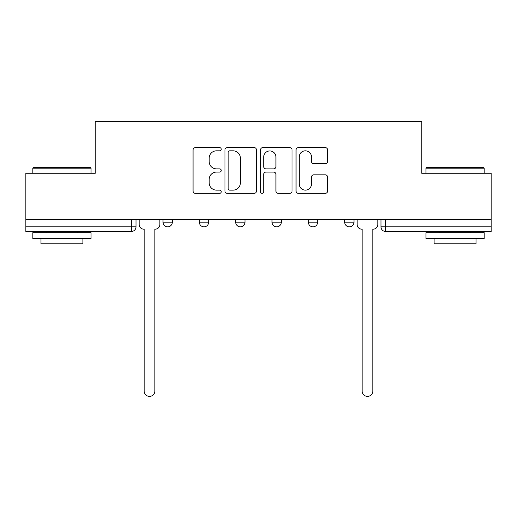 <?xml version="1.0" encoding="UTF-8"?>
<svg xmlns="http://www.w3.org/2000/svg" width="517" height="517" viewBox="0 0 517 517"><rect width="100%" height="100%" fill="white"/><g stroke="black" fill="none" stroke-linecap="round" stroke-linejoin="round"><path stroke-width="0.78" d="M221.237 149.219A1.603 1.603 0 0 0 219.641 147.623L195.355 147.623A2.288 2.288 0 0 0 193.067 149.904L193.067 191.051A2.288 2.288 0 0 0 195.355 193.339L219.641 193.339A1.603 1.603 0 0 0 221.237 191.736A1.603 1.603 0 0 0 219.641 190.14L216.494 190.14A7.316 7.316 0 0 1 209.185 182.824L209.185 179.393A7.316 7.316 0 0 1 216.494 172.077L219.641 172.077A1.603 1.603 0 0 0 221.237 170.481A1.603 1.603 0 0 0 219.641 168.878L216.494 168.878A7.316 7.316 0 0 1 209.185 161.562L209.185 158.137A7.316 7.316 0 0 1 216.494 150.822L219.641 150.822A1.603 1.603 0 0 0 221.237 149.219M344.665 219.615L344.665 222.181L353.983 222.181A4.659 4.659 0 0 1 349.324 226.84A4.659 4.659 0 0 1 344.665 222.181L344.665 219.615M272.007 222.181L272.007 219.615L272.007 222.181A4.659 4.659 0 0 0 276.666 226.84A4.659 4.659 0 0 1 272.007 222.181L281.326 222.181A4.659 4.659 0 0 1 276.666 226.84M199.349 222.181L199.349 219.615L199.349 222.181A4.659 4.659 0 0 0 204.008 226.84A4.659 4.659 0 0 1 199.349 222.181L208.661 222.181A4.659 4.659 0 0 1 204.008 226.84A4.659 4.659 0 0 0 208.661 222.181L208.661 219.615L208.661 222.181M325.303 163.734A2.288 2.288 0 0 0 327.591 161.453L327.591 149.904A2.288 2.288 0 0 0 325.303 147.623L298.335 147.623A2.288 2.288 0 0 0 296.047 149.904L296.047 191.051A2.288 2.288 0 0 0 298.335 193.339L325.303 193.339A2.288 2.288 0 0 0 327.591 191.051L327.591 177.111A2.288 2.288 0 0 0 325.303 174.824L313.761 174.824A2.288 2.288 0 0 0 311.473 177.111L311.473 184.026A6.114 6.114 0 0 1 305.36 190.14A6.114 6.114 0 0 1 299.246 184.026L299.246 156.935A6.114 6.114 0 0 1 305.36 150.822A6.114 6.114 0 0 1 311.473 156.935L311.473 161.453A2.288 2.288 0 0 0 313.761 163.734L325.303 163.734M25.85 219.615L25.85 173.273L95.251 173.273L95.251 121.34L421.749 121.34L421.749 173.273L491.15 173.273L491.15 219.615L25.85 219.615L25.85 226.84L136.003 226.84L136.003 219.615L136.003 226.84A4.659 4.659 0 0 1 131.344 231.493L25.85 231.493L25.85 226.84M256.497 149.904A2.288 2.288 0 0 0 254.215 147.623L227.241 147.623A2.288 2.288 0 0 0 224.953 149.904L224.953 191.051A2.288 2.288 0 0 0 227.241 193.339L254.215 193.339A2.288 2.288 0 0 0 256.497 191.051L256.497 149.904M262.785 147.623L289.759 147.623A2.288 2.288 0 0 1 292.047 149.904L292.047 191.051A2.288 2.288 0 0 1 289.759 193.339L278.217 193.339A2.288 2.288 0 0 1 275.929 191.051L275.929 174.365A2.288 2.288 0 0 0 273.642 172.077L265.984 172.077A2.288 2.288 0 0 0 263.702 174.365L263.702 191.736A1.603 1.603 0 0 1 262.1 193.339A1.603 1.603 0 0 1 260.503 191.736L260.503 149.904A2.288 2.288 0 0 1 262.785 147.623M380.997 219.615L380.997 226.84L491.15 226.84L491.15 231.493L385.656 231.493A4.659 4.659 0 0 1 380.997 226.84L380.997 219.615M491.15 219.615L491.15 226.84M353.983 222.181L353.983 219.615L353.983 222.181A4.659 4.659 0 0 1 349.324 226.84M317.651 219.615L317.651 222.181A4.659 4.659 0 0 1 312.992 226.84A4.659 4.659 0 0 1 308.339 222.181A4.659 4.659 0 0 0 312.992 226.84A4.659 4.659 0 0 0 317.651 222.181L317.651 219.615M308.339 219.615L308.339 222.181L317.651 222.181M281.326 219.615L281.326 222.181M244.993 219.615L244.993 222.181A4.659 4.659 0 0 1 240.334 226.84A4.659 4.659 0 0 1 235.674 222.181L244.993 222.181M235.674 219.615L235.674 222.181M172.335 219.615L172.335 222.181A4.659 4.659 0 0 1 167.676 226.84A4.659 4.659 0 0 1 163.017 222.181A4.659 4.659 0 0 0 167.676 226.84A4.659 4.659 0 0 0 172.335 222.181L172.335 219.615M163.017 219.615L163.017 222.181L172.335 222.181M229.755 150.822A1.603 1.603 0 0 0 228.152 152.418L228.152 188.537A1.603 1.603 0 0 0 229.755 190.14L233.07 190.14A7.316 7.316 0 0 0 240.386 182.824L240.386 158.137A7.316 7.316 0 0 0 233.07 150.822L229.755 150.822M275.929 157.052A6.114 6.114 0 0 0 269.816 150.938A6.114 6.114 0 0 0 263.702 157.052L263.702 166.597A2.288 2.288 0 0 0 265.984 168.878L273.642 168.878A2.288 2.288 0 0 0 275.929 166.597L275.929 157.052M139.151 224.507L139.151 219.615L139.151 224.507A4.659 4.659 0 0 0 143.804 229.167L144.153 229.167L144.153 391.02A5.357 5.357 0 0 0 149.51 396.377A5.357 5.357 0 0 0 154.867 391.02L154.867 229.167L155.216 229.167A4.659 4.659 0 0 0 159.876 224.507L159.876 219.615L159.876 224.507M143.804 229.167L144.153 229.167L144.153 391.02M154.867 391.02L154.867 229.167L155.216 229.167M32.836 168.148L33.534 167.45L90.359 167.45L91.057 168.148L32.836 168.148L32.836 173.273M91.057 238.479L32.836 238.479L32.836 232.656L91.057 232.656L91.057 238.479M82.907 238.479L82.907 243.837L40.985 243.837L40.985 238.479M425.943 168.148L426.641 167.45L483.466 167.45L484.164 168.148L425.943 168.148L425.943 173.273M484.164 238.479L425.943 238.479L425.943 232.656L484.164 232.656L484.164 238.479M476.015 238.479L476.015 243.837L434.093 243.837L434.093 238.479M357.124 224.507L357.124 219.615L357.124 224.507A4.659 4.659 0 0 0 361.784 229.167L362.133 229.167L362.133 391.02A5.357 5.357 0 0 0 367.49 396.377A5.357 5.357 0 0 0 372.847 391.02L372.847 229.167L373.196 229.167A4.659 4.659 0 0 0 377.849 224.507L377.849 219.615L377.849 224.507M361.784 229.167L362.133 229.167L362.133 391.02M372.847 391.02L372.847 229.167L373.196 229.167M131.344 219.615L131.344 231.493M385.656 219.615L385.656 231.493M91.057 173.273L91.057 168.148M77.783 232.656L77.783 231.493M46.11 232.656L46.11 231.493M484.164 173.273L484.164 168.148M470.89 232.656L470.89 231.493M439.217 232.656L439.217 231.493"/></g></svg>
